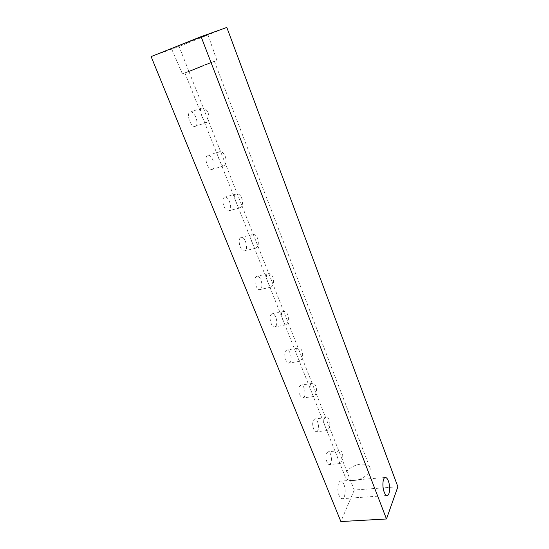 <?xml version="1.0" encoding="UTF-8"?>
<svg xmlns="http://www.w3.org/2000/svg" width="549" height="549" viewBox="0 0 549 549"><rect width="100%" height="100%" fill="white"/><g stroke="black" fill="none" stroke-linecap="round" stroke-linejoin="round"><path stroke-width="0.41" stroke-dasharray="2.75 2.06" d="M343.921 484.499C346.158 489.715 345.129 498.746 342.247 498.684C341.059 498.698 340.003 497.6 339.062 495.383C336.784 490.12 337.868 481.061 340.703 481.15C341.91 481.137 342.988 482.248 343.921 484.499M180.861 44.929L207.906 34.635L180.861 44.929M191.409 70.67L216.903 60.397L207.549 63.711L182.378 73.861L191.409 70.67M192.63 70.142L214.385 61.378L206.41 64.199L184.896 72.873L192.63 70.142M353.968 480.471C362.676 479.984 372.085 472.229 369.854 467.556C368.64 464.976 365.689 463.85 361.009 464.173C352.417 464.742 343.084 472.339 345.321 477.115C346.488 479.606 349.37 480.725 353.968 480.471M330.827 463.26L329.414 464.523C326.881 465.072 324.83 456.315 326.71 453L328.096 451.786C330.622 451.251 332.673 459.877 330.827 463.26M337.161 451.951C335.803 455.245 339.989 463.857 340.318 463.507L341.252 462.279C343.578 458.813 343.482 449.94 338.932 450.688L337.161 451.951M317.741 430.649L316.375 431.789C313.692 432.42 311.441 423.286 313.493 420.06L314.817 418.969C317.5 418.352 319.751 427.342 317.741 430.649M324.02 418.763C322.572 421.955 326.875 430.917 327.307 430.533L328.247 429.435C330.807 426.031 330.429 416.739 325.687 417.631L324.02 418.763M304.221 396.968L302.924 397.977C300.077 398.711 297.599 389.159 299.829 386.022L301.092 385.069C303.94 384.348 306.411 393.757 304.221 396.968M310.446 384.478C308.888 387.539 313.328 396.9 313.877 396.467L314.81 395.5C317.631 392.171 316.931 382.427 311.983 383.47L310.446 384.478M290.256 362.162L289.042 363.04C286.015 363.884 283.277 353.865 285.72 350.852L286.887 350.022C289.913 349.191 292.644 359.06 290.256 362.162M296.405 349.027C294.738 351.936 299.322 361.75 300.008 361.263L300.921 360.432C304.029 357.179 302.945 346.941 297.805 348.155L296.405 349.027M275.818 326.175L274.699 326.923C271.494 327.897 268.454 317.356 271.117 314.474L272.187 313.767C275.392 312.813 278.418 323.203 275.818 326.175M281.891 312.36C280.093 315.092 284.835 325.42 285.686 324.864L286.557 324.157C289.982 321.007 288.451 310.226 283.126 311.619L281.891 312.36M260.871 288.939L259.883 289.563C256.493 290.675 253.103 279.551 256.012 276.833L256.953 276.257C260.35 275.159 263.719 286.125 260.871 288.939M266.862 274.404C264.927 276.929 269.84 287.848 270.89 287.202L271.7 286.619C275.468 283.579 273.416 272.208 267.926 273.8L266.862 274.404M245.41 250.399L244.552 250.893C240.977 252.163 237.189 240.393 240.373 237.861L241.169 237.408C244.758 236.159 248.525 247.764 245.41 250.399M251.298 235.102C249.219 237.374 254.317 248.965 255.587 248.217L256.308 247.75C260.466 244.84 257.81 232.831 252.176 234.629L251.298 235.102M229.386 210.48L228.693 210.85C224.932 212.298 220.684 199.802 224.17 197.482L224.802 197.153C228.583 195.732 232.797 208.05 229.386 210.48M235.171 194.373C232.92 196.35 238.232 208.702 239.762 207.831L240.366 207.488C244.936 204.722 241.601 192.02 235.85 194.03L235.171 194.373M212.779 169.106L212.271 169.353C208.325 170.993 203.555 157.693 207.371 155.628L207.824 155.415C211.79 153.802 216.512 166.917 212.779 169.106M218.454 152.142C216.011 153.775 221.563 166.992 223.374 165.976L223.834 165.736C228.864 163.149 224.761 149.692 218.921 151.915L218.454 152.142M195.561 126.188L195.245 126.332C191.121 128.178 185.768 113.986 189.947 112.209L190.194 112.099C194.346 110.294 199.644 124.294 195.561 126.188M201.099 108.318C198.45 109.553 204.276 123.751 206.397 122.564L206.692 122.427C212.202 120.046 207.261 105.772 201.353 108.208L201.099 108.318M397.874 486.743L354.249 490.044L179.07 46.473L151.126 56.595M354.249 490.044L340.881 521.55M226.826 27.45L179.07 46.473M387.162 495.507L342.247 498.684M216.903 60.397L207.906 34.635M369.854 467.556L214.385 61.378M340.318 463.507L329.414 464.523M327.307 430.533L316.375 431.789M313.877 396.467L302.924 397.977M300.008 361.263L289.042 363.04M285.686 324.864L274.699 326.923M270.89 287.202L259.883 289.563M255.587 248.217L244.552 250.893M239.762 207.831L228.693 210.85M223.374 165.976L212.271 169.353M206.397 122.564L195.245 126.332M201.353 108.208L190.194 112.099M218.921 151.915L207.824 155.415M235.85 194.03L224.802 197.153M252.176 234.629L241.169 237.408M267.926 273.8L256.953 276.257M283.126 311.619L272.187 313.767M297.805 348.155L286.887 350.022M311.983 383.47L301.092 385.069M325.687 417.631L314.817 418.969M338.932 450.688L328.096 451.786M345.321 477.115L184.896 72.873M182.378 73.861L171.569 48.806M385.336 477.493L340.703 481.15"/><path stroke-width="0.82" d="M388.342 480.958C390.504 486.332 389.79 495.589 387.162 495.507C386.084 495.507 385.096 494.375 384.19 492.089C381.987 486.661 382.749 477.376 385.336 477.493C386.434 477.486 387.436 478.639 388.342 480.958M386.475 518.983L340.881 521.55L151.126 56.595L201.099 36.659L226.826 27.45L397.874 486.743L386.475 518.983L201.099 36.659"/></g></svg>
